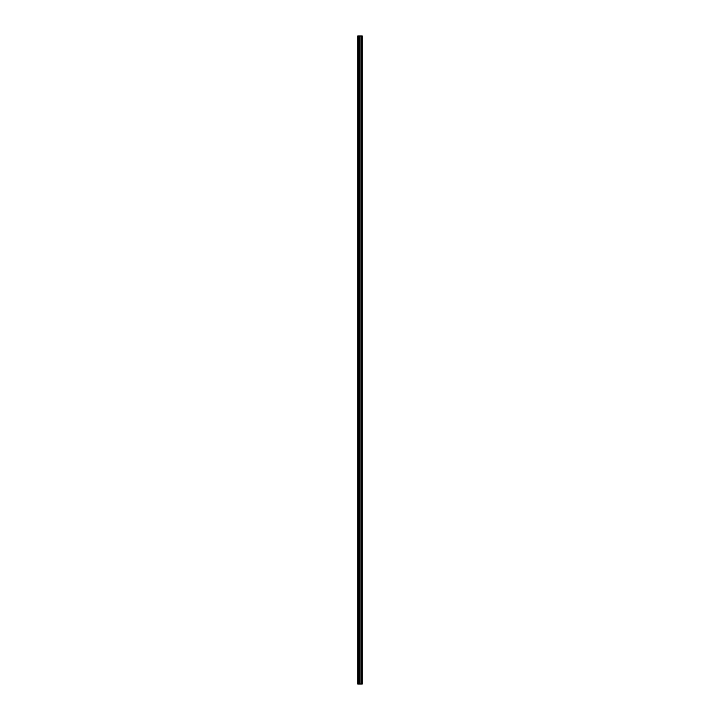 <?xml version="1.0" encoding="UTF-8"?>
<svg xmlns="http://www.w3.org/2000/svg" width="720" height="720" viewBox="0 0 720 720"><rect width="100%" height="100%" fill="white"/><g stroke="black" fill="none" stroke-linecap="round" stroke-linejoin="round"><path stroke-width="1.08" d="M359.235 684L362.241 684L362.241 36L357.759 36L357.759 684L359.235 684L359.235 36M359.334 36L359.334 684L359.316 36M361.665 36L361.665 684L361.647 36M361.872 684L361.872 36L361.872 684M361.872 681.057L361.872 677.448L361.872 681.057M361.872 675.351L361.872 671.742L361.872 675.351M361.872 669.654L361.872 666.045L361.872 669.654M361.872 663.948L361.872 660.339L361.872 663.948M361.872 658.251L361.872 654.642L361.872 658.251M361.872 652.554L361.872 648.936L361.872 652.554M361.872 646.848L361.872 643.239L361.872 646.848M361.872 641.151L361.872 637.542L361.872 641.151M361.872 635.445L361.872 631.836L361.872 635.445M361.872 629.748L361.872 626.139L361.872 629.748M361.872 624.042L361.872 620.433L361.872 624.042M361.872 618.345L361.872 614.736L361.872 618.345M361.872 612.648L361.872 609.03L361.872 612.648M361.872 606.942L361.872 603.333L361.872 606.942M361.872 601.245L361.872 597.636L361.872 601.245M361.872 595.539L361.872 591.93L361.872 595.539M361.872 589.842L361.872 586.233L361.872 589.842M361.872 584.136L361.872 580.527L361.872 584.136M361.872 578.439L361.872 574.83L361.872 578.439M361.872 572.742L361.872 569.124L361.872 572.742M361.872 567.036L361.872 563.427L361.872 567.036M361.872 561.339L361.872 557.73L361.872 561.339M361.872 555.633L361.872 552.024L361.872 555.633M361.872 549.936L361.872 546.327L361.872 549.936M361.872 544.23L361.872 540.621L361.872 544.23M361.872 538.533L361.872 534.924L361.872 538.533M361.872 532.836L361.872 529.218L361.872 532.836M361.872 527.13L361.872 523.521L361.872 527.13M361.872 521.433L361.872 517.815L361.872 521.433M361.872 515.727L361.872 512.118L361.872 515.727M361.872 510.03L361.872 506.421L361.872 510.03M361.872 504.324L361.872 500.715L361.872 504.324M361.872 498.627L361.872 495.018L361.872 498.627M361.872 492.93L361.872 489.312L361.872 492.93M361.872 487.224L361.872 483.615L361.872 487.224M361.872 481.527L361.872 477.909L361.872 481.527M361.872 475.821L361.872 472.212L361.872 475.821M361.872 470.124L361.872 466.515L361.872 470.124M361.872 464.418L361.872 460.809L361.872 464.418M361.872 458.721L361.872 455.112L361.872 458.721M361.872 453.015L361.872 449.406L361.872 453.015M361.872 447.318L361.872 443.709L361.872 447.318M361.872 441.621L361.872 438.003L361.872 441.621M361.872 435.915L361.872 432.306L361.872 435.915M361.872 430.218L361.872 426.609L361.872 430.218M361.872 424.512L361.872 420.903L361.872 424.512M361.872 418.815L361.872 415.206L361.872 418.815M361.872 413.109L361.872 409.5L361.872 413.109M361.872 407.412L361.872 403.803L361.872 407.412M361.872 401.715L361.872 398.097L361.872 401.715M361.872 396.009L361.872 392.4L361.872 396.009M361.872 390.312L361.872 386.703L361.872 390.312M361.872 384.606L361.872 380.997L361.872 384.606M361.872 378.909L361.872 375.3L361.872 378.909M361.872 373.203L361.872 369.594L361.872 373.203M361.872 367.506L361.872 363.897L361.872 367.506M361.872 361.809L361.872 358.191L361.872 361.809M361.872 356.103L361.872 352.494L361.872 356.103M361.872 350.406L361.872 346.797L361.872 350.406M361.872 344.7L361.872 341.091L361.872 344.7M361.872 339.003L361.872 335.394L361.872 339.003M361.872 333.297L361.872 329.688L361.872 333.297M361.872 327.6L361.872 323.991L361.872 327.6M361.872 321.903L361.872 318.285L361.872 321.903M361.872 316.197L361.872 312.588L361.872 316.197M361.872 310.5L361.872 306.891L361.872 310.5M361.872 304.794L361.872 301.185L361.872 304.794M361.872 299.097L361.872 295.488L361.872 299.097M361.872 293.391L361.872 289.782L361.872 293.391M361.872 287.694L361.872 284.085L361.872 287.694M361.872 281.997L361.872 278.379L361.872 281.997M361.872 276.291L361.872 272.682L361.872 276.291M361.872 270.594L361.872 266.985L361.872 270.594M361.872 264.888L361.872 261.279L361.872 264.888M361.872 259.191L361.872 255.582L361.872 259.191M361.872 253.485L361.872 249.876L361.872 253.485M361.872 247.788L361.872 244.179L361.872 247.788M361.872 242.091L361.872 238.473L361.872 242.091M361.872 236.385L361.872 232.776L361.872 236.385M361.872 230.688L361.872 227.07L361.872 230.688M361.872 224.982L361.872 221.373L361.872 224.982M361.872 219.285L361.872 215.676L361.872 219.285M361.872 213.579L361.872 209.97L361.872 213.579M361.872 207.882L361.872 204.273L361.872 207.882M361.872 202.185L361.872 198.567L361.872 202.185M361.872 196.479L361.872 192.87L361.872 196.479M361.872 190.782L361.872 187.164L361.872 190.782M361.872 185.076L361.872 181.467L361.872 185.076M361.872 179.379L361.872 175.77L361.872 179.379M361.872 173.673L361.872 170.064L361.872 173.673M361.872 167.976L361.872 164.367L361.872 167.976M361.872 162.27L361.872 158.661L361.872 162.27M361.872 156.573L361.872 152.964L361.872 156.573M361.872 150.876L361.872 147.258L361.872 150.876M361.872 145.17L361.872 141.561L361.872 145.17M361.872 139.473L361.872 135.864L361.872 139.473M361.872 133.767L361.872 130.158L361.872 133.767M361.872 128.07L361.872 124.461L361.872 128.07M361.872 122.364L361.872 118.755L361.872 122.364M361.872 116.667L361.872 113.058L361.872 116.667M361.872 110.97L361.872 107.352L361.872 110.97M361.872 105.264L361.872 101.655L361.872 105.264M361.872 99.567L361.872 95.958L361.872 99.567M361.872 93.861L361.872 90.252L361.872 93.861M361.872 88.164L361.872 84.555L361.872 88.164M361.872 82.458L361.872 78.849L361.872 82.458M361.872 76.761L361.872 73.152L361.872 76.761M361.872 71.064L361.872 67.446L361.872 71.064M361.872 65.358L361.872 61.749L361.872 65.358M361.872 59.661L361.872 56.052L361.872 59.661M361.872 53.955L361.872 50.346L361.872 53.955M361.872 48.258L361.872 44.649L361.872 48.258M361.872 42.552L361.872 38.943L361.872 42.552M362.169 684L362.169 36M358.047 684L358.047 36M361.944 684L361.944 36M361.791 684L361.791 36M361.746 684L361.746 36M361.566 684L361.566 36M361.116 684L361.116 36M361.071 684L361.071 36M359.91 684L359.91 36M359.865 684L359.865 36M359.415 684L359.415 36M358.938 684L358.938 36M358.866 684L358.866 36"/></g></svg>
